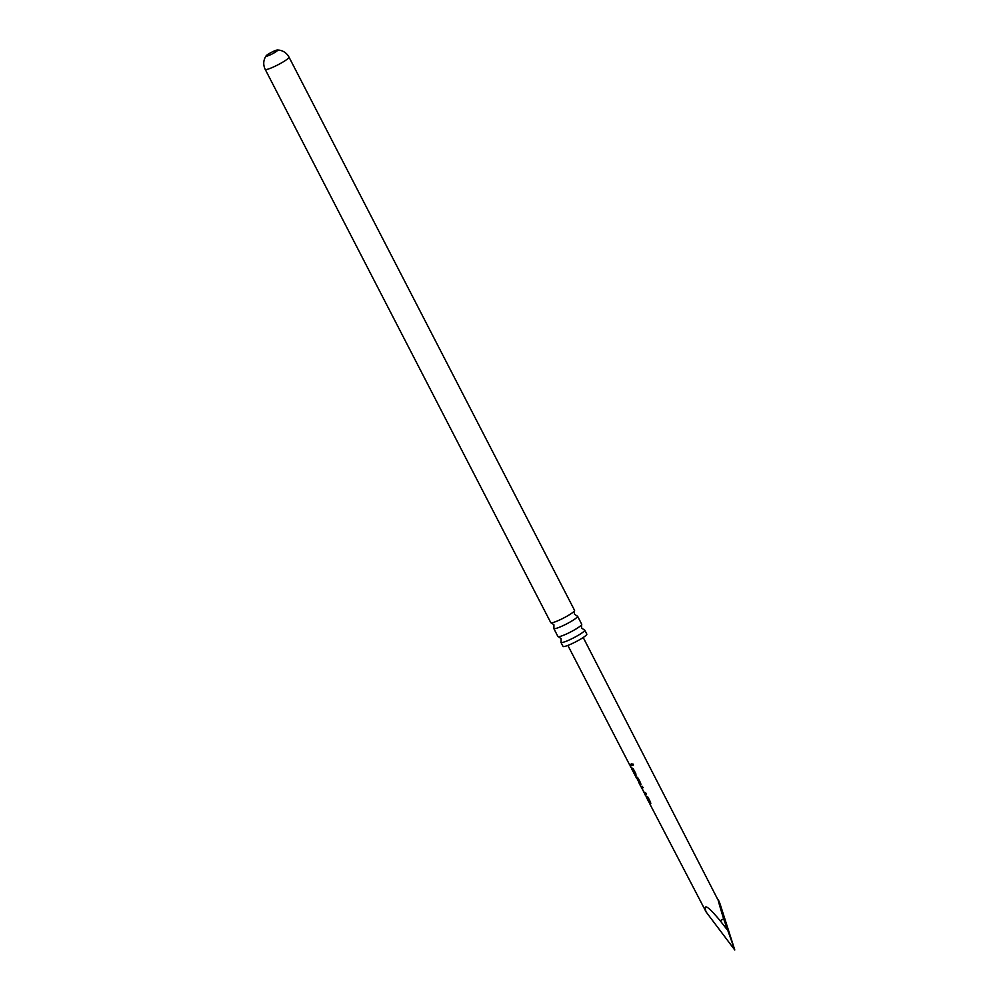 <?xml version="1.0" encoding="UTF-8"?>
<svg xmlns="http://www.w3.org/2000/svg" width="1000" height="1000" viewBox="0 0 1000 1000"><rect width="100%" height="100%" fill="white"/><g stroke="black" fill="none" stroke-linecap="round" stroke-linejoin="round"><path stroke-width="1.5" d="M633.3 764.275L631.775 764.837L633.3 764.275L633.075 765.425M633.425 764.188L631.95 764.725L631.975 763.713M574.462 610.85L574.438 614.15L577.137 616.038A13.388 1.775 152.7 0 1 577.587 616.237A13.388 1.775 152.7 0 1 568.288 623.025A13.388 1.775 152.7 0 1 554.575 628.713A13.388 1.775 152.7 0 1 553.8 628.513A13.388 1.775 152.7 0 1 553.9 628.038L553.913 624.738L551.213 622.85A13.388 1.775 -27.3 0 0 551.55 622.837A13.388 1.775 -27.3 0 0 564 617.825A13.388 1.775 -27.3 0 0 574.462 610.85A13.388 1.775 -27.3 0 0 574.562 610.375L289 57.112C286.812 53.163 283.525 50.838 279.163 50.125L277.425 50A6.562 0.875 152.7 0 1 277.7 50.1A6.562 0.875 152.7 0 1 273.137 53.425A6.562 0.875 152.7 0 1 266.425 56.212A6.562 0.875 152.7 0 1 266.038 56.112A6.562 0.875 152.7 0 1 266.125 55.838A6.562 0.875 152.7 0 1 271.312 52.413A6.562 0.875 152.7 0 1 277.325 50A6.562 0.875 152.7 0 1 277.425 50M581.625 624.725L581.6 628.013L584.3 629.913A13.388 1.775 152.7 0 1 584.75 630.112A13.388 1.775 152.7 0 1 575.438 636.888A13.388 1.775 152.7 0 1 561.737 642.575A13.388 1.775 152.7 0 1 560.95 642.387A13.388 1.775 152.7 0 1 561.05 641.912L561.075 638.612L558.375 636.712A13.388 1.775 -27.3 0 0 558.713 636.712A13.388 1.775 -27.3 0 0 571.15 631.7A13.388 1.775 -27.3 0 0 581.625 624.725A13.388 1.775 -27.3 0 0 581.712 624.237L577.587 616.237M734.788 950L720.1 904.025C716.725 895.387 717.913 900.312 723.625 918.775L734.788 950L706.125 911.975L649.688 803.662M650.188 803.787L647.337 797.463L645.638 795.763L647.913 797.113L650.55 802.2L650.612 803.725L649.675 803.575L650.812 803.6L649.9 803.462M645.288 794.325L640.925 786.488L642.312 786.287L643.062 787.738L641.725 787.962L644.175 792.763L645.6 792.638L646.35 794.1L645.288 794.325M644.963 794.3L644.312 792.638L644.963 794.3M641.675 787.55L640.925 786.488M640.4 784.862L640.763 783.275L638.125 778.188L636.788 776.988L636.025 777.025L636.55 778.2L636.025 777.025M639.125 782.65L636.788 778.088M635.513 775.4L632.65 769.087L630.95 767.387L633.237 768.725L635.862 773.812L635.925 775.337L634.987 775.188L636.138 775.212L635.225 775.075M630.612 765.938L629.35 764.275L630.925 764.262L631.675 765.713L630.1 765.738L631.862 765.6M706.125 911.975C703.213 903.088 707.9 906.012 720.175 920.738L727 929.488M720.1 904.025L583.212 637.5M631.95 764.725L631.888 763.763M289 57.112A13.388 1.775 -27.3 0 1 279.7 63.888A13.388 1.775 -27.3 0 1 265.988 69.575A13.388 1.775 -27.3 0 1 265.212 69.388L550.775 622.65A13.388 1.775 -27.3 0 0 551.213 622.85M560.95 642.387L563.025 646.388A13.388 1.775 -27.3 0 0 563.8 646.575A13.388 1.775 -27.3 0 0 577.513 640.888A13.388 1.775 -27.3 0 0 586.812 634.113L584.75 630.112M553.8 628.513L557.925 636.525A13.388 1.775 -27.3 0 0 558.375 636.712M629.725 764.488L630.337 765.612M635.087 773.9L632.863 768.962L631.938 768.725M641.025 784.675L640.263 784.225M639.9 783.2L637.663 778.263L636.75 778.337M646.538 793.988L645.188 794.175L644.312 792.638M643.25 787.625L641.725 787.962M649.775 802.275L647.537 797.35L646.625 797.1M723.625 918.775A8.4 1.113 152.7 0 1 720.175 920.738M648.938 802.2L646.4 797.3M645.65 795.85L644.6 793.825M640.95 786.75L639.9 784.737M639.062 783.1L638.725 782.45M636.05 777.288L635.013 775.275M634.263 773.812L631.725 768.913M630.975 767.463L630.112 765.812M629.362 764.35L567.863 645.425M265.212 69.388C263.263 65.312 263.263 61.3 265.212 57.325L266.125 55.838M635.25 775.15L634.625 773.95M631.95 768.787L631.337 767.588M640.138 784.613L639.438 783.25M636.862 778.275L636.287 777.175M644.837 793.713L644.375 792.812M641.838 787.9L641.188 786.637M649.925 803.538L649.3 802.325M646.637 797.175L646.012 795.975"/></g></svg>
